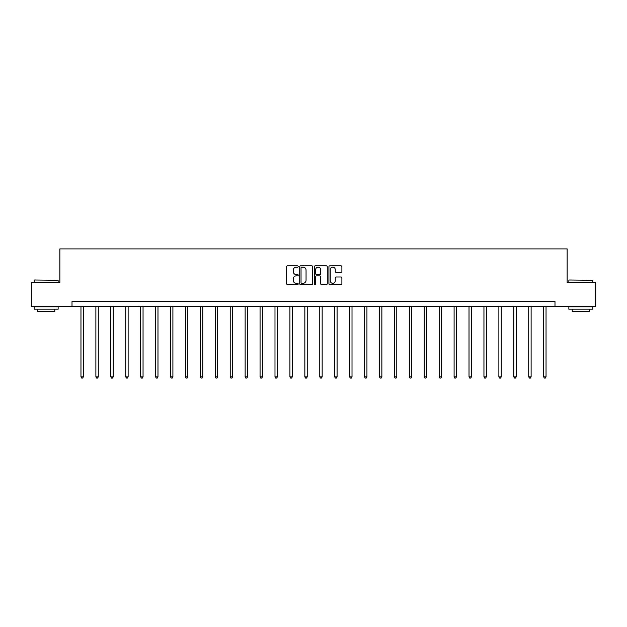 <?xml version="1.0" encoding="UTF-8"?>
<svg xmlns="http://www.w3.org/2000/svg" width="627" height="627" viewBox="0 0 627 627"><rect width="100%" height="100%" fill="white"/><g stroke="black" fill="none" stroke-linecap="round" stroke-linejoin="round"><path stroke-width="0.94" d="M298.193 266.483A0.658 0.658 0 0 0 297.535 265.832L287.558 265.832A0.94 0.94 0 0 0 286.617 266.765L286.617 283.67A0.94 0.94 0 0 0 287.558 284.611L297.535 284.611A0.658 0.658 0 0 0 298.193 283.953A0.658 0.658 0 0 0 297.535 283.294L296.242 283.294A3.002 3.002 0 0 1 293.24 280.293L293.24 278.882A3.002 3.002 0 0 1 296.242 275.88L297.535 275.88A0.658 0.658 0 0 0 298.193 275.222A0.658 0.658 0 0 0 297.535 274.563L296.242 274.563A3.002 3.002 0 0 1 293.24 271.554L293.24 270.151A3.002 3.002 0 0 1 296.242 267.141L297.535 267.141A0.658 0.658 0 0 0 298.193 266.483M340.947 272.447A0.94 0.94 0 0 0 341.887 271.507L341.887 266.765A0.94 0.94 0 0 0 340.947 265.832L329.865 265.832A0.94 0.94 0 0 0 328.924 266.765L328.924 283.67A0.94 0.94 0 0 0 329.865 284.611L340.947 284.611A0.94 0.94 0 0 0 341.887 283.67L341.887 277.941A0.94 0.94 0 0 0 340.947 277.001L336.205 277.001A0.94 0.94 0 0 0 335.265 277.941L335.265 280.786A2.516 2.516 0 0 1 332.749 283.294A2.516 2.516 0 0 1 330.241 280.786L330.241 269.657A2.516 2.516 0 0 1 332.749 267.141A2.516 2.516 0 0 1 335.265 269.657L335.265 271.507A0.94 0.94 0 0 0 336.205 272.447L340.947 272.447M72.011 306.313L31.35 306.313L31.35 282.393L59.863 282.393L59.863 248.911L567.137 248.911L567.137 282.393L595.65 282.393L595.65 306.313L554.989 306.313L554.989 301.532L72.011 301.532L72.011 306.313L554.989 306.313M312.677 266.765A0.94 0.94 0 0 0 311.737 265.832L300.654 265.832A0.94 0.94 0 0 0 299.722 266.765L299.722 283.67A0.94 0.94 0 0 0 300.654 284.611L311.737 284.611A0.94 0.94 0 0 0 312.677 283.67L312.677 266.765M315.263 265.832L326.346 265.832A0.94 0.94 0 0 1 327.278 266.765L327.278 283.67A0.94 0.94 0 0 1 326.346 284.611L321.596 284.611A0.94 0.94 0 0 1 320.663 283.67L320.663 276.813A0.94 0.94 0 0 0 319.723 275.88L316.572 275.88A0.94 0.94 0 0 0 315.64 276.813L315.64 283.953A0.658 0.658 0 0 1 314.981 284.611A0.658 0.658 0 0 1 314.323 283.953L314.323 266.765A0.94 0.94 0 0 1 315.263 265.832M301.689 267.141A0.658 0.658 0 0 0 301.031 267.8L301.031 282.636A0.658 0.658 0 0 0 301.689 283.294L303.053 283.294A3.002 3.002 0 0 0 306.054 280.293L306.054 270.151A3.002 3.002 0 0 0 303.053 267.141L301.689 267.141M320.663 269.704A2.516 2.516 0 0 0 318.148 267.188A2.516 2.516 0 0 0 315.64 269.704L315.64 273.623A0.94 0.94 0 0 0 316.572 274.563L319.723 274.563A0.94 0.94 0 0 0 320.663 273.623L320.663 269.704M80.961 306.313L80.961 376.851L83.352 376.851L83.352 306.313M83.352 376.851L82.631 378.089L81.675 378.089L80.961 376.851M34.509 280.003L58.139 280.293L34.509 280.003M46.179 309.182L34.219 309.182L34.219 306.791L58.139 306.791L58.139 309.182L46.179 309.182M54.792 309.182L54.792 311.384L37.565 311.384L37.565 309.182M569.151 280.003L592.781 280.293L569.151 280.003M580.821 309.182L568.861 309.182L568.861 306.791L592.781 306.791L592.781 309.182L580.821 309.182M589.435 309.182L589.435 311.384L572.208 311.384L572.208 309.182M95.884 306.313L95.884 376.851L98.274 376.851L98.274 306.313M98.274 376.851L97.561 378.089L96.605 378.089L95.884 376.851M110.807 306.313L110.807 376.851L113.205 376.851L113.205 306.313M113.205 376.851L112.484 378.089L111.528 378.089L110.807 376.851M125.737 306.313L125.737 376.851L128.127 376.851L128.127 306.313M128.127 376.851L127.406 378.089L126.45 378.089L125.737 376.851M140.66 306.313L140.66 376.851L143.05 376.851L143.05 306.313M143.05 376.851L142.337 378.089L141.381 378.089L140.66 376.851M155.582 306.313L155.582 376.851L157.98 376.851L157.98 306.313M157.98 376.851L157.259 378.089L156.303 378.089L155.582 376.851M170.513 306.313L170.513 376.851L172.903 376.851L172.903 306.313M172.903 376.851L172.182 378.089L171.226 378.089L170.513 376.851M185.435 306.313L185.435 376.851L187.826 376.851L187.826 306.313M187.826 376.851L187.112 378.089L186.156 378.089L185.435 376.851M200.366 306.313L200.366 376.851L202.756 376.851L202.756 306.313M202.756 376.851L202.035 378.089L201.079 378.089L200.366 376.851M215.288 306.313L215.288 376.851L217.679 376.851L217.679 306.313M217.679 376.851L216.966 378.089L216.009 378.089L215.288 376.851M230.211 306.313L230.211 376.851L232.609 376.851L232.609 306.313M232.609 376.851L231.888 378.089L230.932 378.089L230.211 376.851M245.141 306.313L245.141 376.851L247.532 376.851L247.532 306.313M247.532 376.851L246.811 378.089L245.855 378.089L245.141 376.851M260.064 306.313L260.064 376.851L262.454 376.851L262.454 306.313M262.454 376.851L261.741 378.089L260.785 378.089L260.064 376.851M274.987 306.313L274.987 376.851L277.385 376.851L277.385 306.313M277.385 376.851L276.664 378.089L275.708 378.089L274.987 376.851M289.917 306.313L289.917 376.851L292.307 376.851L292.307 306.313M292.307 376.851L291.586 378.089L290.63 378.089L289.917 376.851M304.84 306.313L304.84 376.851L307.23 376.851L307.23 306.313M307.23 376.851L306.517 378.089L305.561 378.089L304.84 376.851M319.77 306.313L319.77 376.851L322.16 376.851L322.16 306.313M322.16 376.851L321.439 378.089L320.483 378.089L319.77 376.851M334.693 306.313L334.693 376.851L337.083 376.851L337.083 306.313M337.083 376.851L336.37 378.089L335.414 378.089L334.693 376.851M349.615 306.313L349.615 376.851L352.013 376.851L352.013 306.313M352.013 376.851L351.292 378.089L350.336 378.089L349.615 376.851M364.546 306.313L364.546 376.851L366.936 376.851L366.936 306.313M366.936 376.851L366.215 378.089L365.259 378.089L364.546 376.851M379.468 306.313L379.468 376.851L381.859 376.851L381.859 306.313M381.859 376.851L381.145 378.089L380.189 378.089L379.468 376.851M394.391 306.313L394.391 376.851L396.789 376.851L396.789 306.313M396.789 376.851L396.068 378.089L395.112 378.089L394.391 376.851M409.321 306.313L409.321 376.851L411.712 376.851L411.712 306.313M411.712 376.851L410.991 378.089L410.034 378.089L409.321 376.851M424.244 306.313L424.244 376.851L426.634 376.851L426.634 306.313M426.634 376.851L425.921 378.089L424.965 378.089L424.244 376.851M439.174 306.313L439.174 376.851L441.565 376.851L441.565 306.313M441.565 376.851L440.844 378.089L439.888 378.089L439.174 376.851M454.097 306.313L454.097 376.851L456.487 376.851L456.487 306.313M456.487 376.851L455.774 378.089L454.818 378.089L454.097 376.851M469.02 306.313L469.02 376.851L471.418 376.851L471.418 306.313M471.418 376.851L470.697 378.089L469.741 378.089L469.02 376.851M483.95 306.313L483.95 376.851L486.34 376.851L486.34 306.313M486.34 376.851L485.619 378.089L484.663 378.089L483.95 376.851M498.873 306.313L498.873 376.851L501.263 376.851L501.263 306.313M501.263 376.851L500.55 378.089L499.594 378.089L498.873 376.851M513.795 306.313L513.795 376.851L516.193 376.851L516.193 306.313M516.193 376.851L515.472 378.089L514.516 378.089L513.795 376.851M528.726 306.313L528.726 376.851L531.116 376.851L531.116 306.313M531.116 376.851L530.395 378.089L529.439 378.089L528.726 376.851M543.648 306.313L543.648 376.851L546.039 376.851L546.039 306.313M546.039 376.851L545.325 378.089L544.369 378.089L543.648 376.851M34.219 282.393L34.219 280.293M39.673 306.791L39.673 306.313M52.684 306.791L52.684 306.313M58.139 282.393L58.139 280.293M568.861 282.393L568.861 280.293M574.316 306.791L574.316 306.313M587.327 306.791L587.327 306.313M592.781 282.393L592.781 280.293"/></g></svg>
